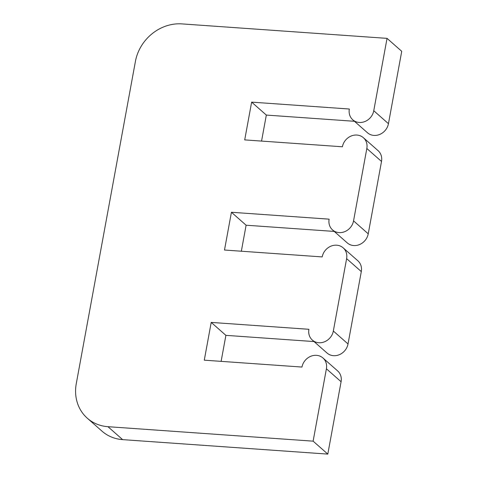 <?xml version="1.0" encoding="UTF-8"?>
<svg xmlns="http://www.w3.org/2000/svg" width="478" height="478" viewBox="0 0 478 478"><rect width="100%" height="100%" fill="white"/><g stroke="black" fill="none" stroke-linecap="round" stroke-linejoin="round"><path stroke-width="0.72" d="M87.319 418.22L102.005 431.168A42.399 37.607 -48.6 0 0 122.643 439.635L107.956 426.693A42.399 37.607 131.4 0 1 87.319 418.22A42.399 37.607 131.4 0 1 76.271 383.661L135.411 61.423A42.399 37.607 131.4 0 1 181.879 23.9L387.043 38.365L401.729 51.307L388.447 123.683L373.76 110.741L387.043 38.365M327.806 454.1L313.12 441.158L326.402 368.783A13.247 11.753 -48.6 0 0 322.949 357.98L337.635 370.922A13.247 11.753 -48.6 0 1 341.089 381.725L327.806 454.1L122.643 439.635M107.956 426.693L313.12 441.158M261.556 141.082L266.33 115.073L251.637 102.131L349.334 109.02A13.247 11.753 -48.6 0 0 352.788 119.823L367.474 132.764A13.247 11.753 -48.6 0 0 379.92 134.348A13.247 11.753 -48.6 0 0 388.447 123.683M266.33 115.073L354.455 121.287M241.342 251.219L246.11 225.216L231.424 212.268L329.121 219.157A13.247 11.753 -48.6 0 0 332.574 229.96L347.261 242.902A13.247 11.753 -48.6 0 0 359.707 244.485A13.247 11.753 -48.6 0 0 368.233 233.82L381.516 161.445A13.247 11.753 -48.6 0 0 378.068 150.642L363.376 137.7A13.247 11.753 -48.6 0 0 350.936 136.116A13.247 11.753 -48.6 0 0 342.403 146.782L244.706 139.893L251.637 102.131M246.11 225.216L334.242 231.424M221.123 361.356L225.897 335.353L211.21 322.411L308.908 329.294A13.247 11.753 -48.6 0 0 312.361 340.097L327.048 353.039A13.247 11.753 -48.6 0 0 339.494 354.622A13.247 11.753 -48.6 0 0 348.02 343.963L361.302 271.582A13.247 11.753 -48.6 0 0 357.849 260.785L343.162 247.843A13.247 11.753 -48.6 0 0 330.722 246.26A13.247 11.753 -48.6 0 0 322.19 256.919L224.493 250.03L231.424 212.268M225.897 335.353L314.028 341.567M352.788 119.823A13.247 11.753 -48.6 0 0 365.234 121.4A13.247 11.753 -48.6 0 0 373.76 110.741M332.574 229.96A13.247 11.753 -48.6 0 0 345.014 231.543A13.247 11.753 -48.6 0 0 353.547 220.878L366.829 148.503A13.247 11.753 -48.6 0 0 363.376 137.7M312.361 340.097A13.247 11.753 -48.6 0 0 324.801 341.68A13.247 11.753 -48.6 0 0 333.333 331.021L346.616 258.64A13.247 11.753 -48.6 0 0 343.162 247.843M322.949 357.98A13.247 11.753 -48.6 0 0 310.509 356.397A13.247 11.753 -48.6 0 0 301.976 367.056L204.279 360.173L211.21 322.411M341.089 381.725L326.402 368.783M381.516 161.445L366.829 148.503M368.233 233.82L353.547 220.878M361.302 271.582L346.616 258.64M348.02 343.963L333.333 331.021"/></g></svg>
